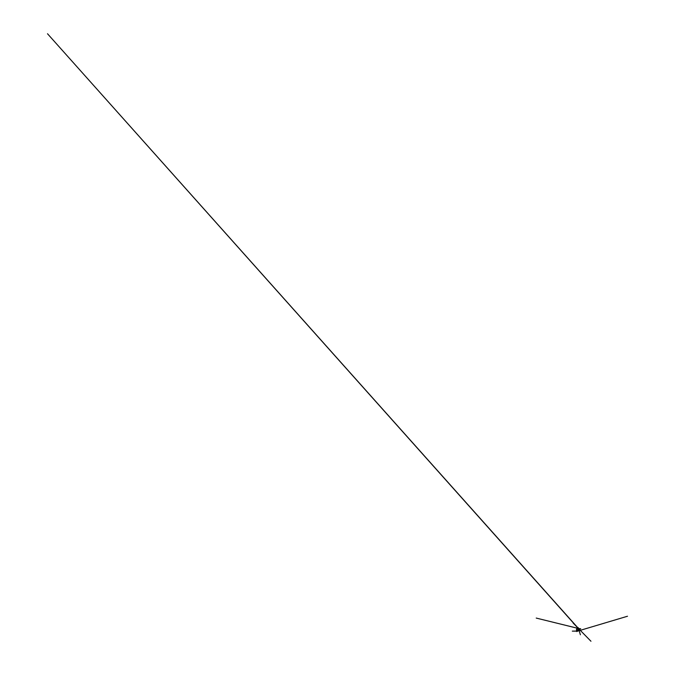 <?xml version="1.0" encoding="UTF-8"?>
<svg xmlns="http://www.w3.org/2000/svg" width="675" height="675" viewBox="0 0 675 675"><rect width="100%" height="100%" fill="white"/><g stroke="black" fill="none" stroke-linecap="round" stroke-linejoin="round"><path stroke-width="1.01" d="M577.268 631.058L578.408 630.197L578.332 628.611L577.496 628.265L576.585 629.21L576.956 630.965L576.703 628.957L577.488 628.282L578.365 628.796L578.323 630.172L577.454 631.024L576.956 630.948L578.197 630.433L578.365 628.796L577.488 628.282L576.703 628.957L576.956 630.948L576.585 629.21L577.496 628.265L578.273 628.585L578.441 629.893L577.665 630.973L576.956 630.965L578.281 630.298L578.138 628.442L577.285 628.341L576.475 629.623L576.948 630.965L578.078 630.72L578.568 629.286L577.943 628.307M576.965 630.914L578.239 630.273L578.382 628.94L577.707 628.298L576.914 628.678L576.501 630.146L576.965 630.914L576.602 629.235L577.927 628.366L578.298 630.155L576.965 630.914M577.792 630.813L576.863 630.475L576.813 629.404L577.454 628.568L578.315 628.779M577.547 630.914L576.847 630.517L576.83 629.235L578.146 628.577M577.842 630.779L576.923 630.72L576.737 629.286L577.555 628.425L578.34 628.83M577.623 630.923L576.72 630.517L576.653 629.395L577.302 628.484L578.213 628.611M578.492 630.458L580.677 628.661L578.534 630.492M578.036 630.965L578.593 628.779L580.39 634.787L578.568 628.72M577.471 631.142L572.324 631.125L577.943 631.066L578.804 629.674L578.154 628.307L578.517 630.239L577.041 631.041L578.002 630.906L578.576 630.003L578.45 628.627L577.547 628.256L578.078 628.366M578.154 628.324L578.61 629.935L577.403 631.142M578.678 628.973L578.652 630.323L577.471 631.159L578.745 629.657L577.792 628.222M578.416 630.585L578.711 629.167M577.657 631.074L578.678 629.961L578.264 628.45M577.083 631.066L578.542 630.248L578.146 628.298L578.644 629.944L577.42 631.15L578.568 630.248L578.154 628.307L578.669 629.952L577.446 631.159L578.669 629.952L578.348 628.391L590.962 641.25L573.134 623.042L578.576 628.602L578.256 630.88L580.331 628.813L578.433 630.821L576.703 631.547L578.652 630.264L578.171 628.29L579.251 629.362L47.503 33.75L578.762 629.007M578.045 628.349L577.53 628.256M578.104 628.282L578.661 629.952L577.589 631.142M577.437 630.931L576.804 629.294L578.053 628.509M577.387 630.931L576.788 629.319L578.011 628.484M577.344 630.998L576.627 630.34L576.686 629.252L578.002 628.408M577.302 630.998L576.669 629.277L577.969 628.383M577.96 628.239L578.627 629.944L577.226 631.117M577.834 628.222L578.602 628.864L578.635 629.944L578.087 630.88L577.108 631.074M578.652 628.99L578.197 630.788M578.627 628.906L578.298 630.669M578.568 628.763L578.002 630.956M577.074 628.627L577.513 628.307M578.678 629.016L578.23 630.788M577.42 631.15L578.644 629.944L578.146 628.298M577.918 628.358L536.22 618.072L578.019 628.366M578.07 628.374L580.264 628.737L578.07 628.374M578.534 628.585L578.256 627.666L578.534 628.585M577.851 631.049L627.497 616.241L577.952 631.024M578.087 630.982L579.445 630.577L578.078 630.99M578.273 628.366L577.353 627.387L578.273 628.366"/></g></svg>
